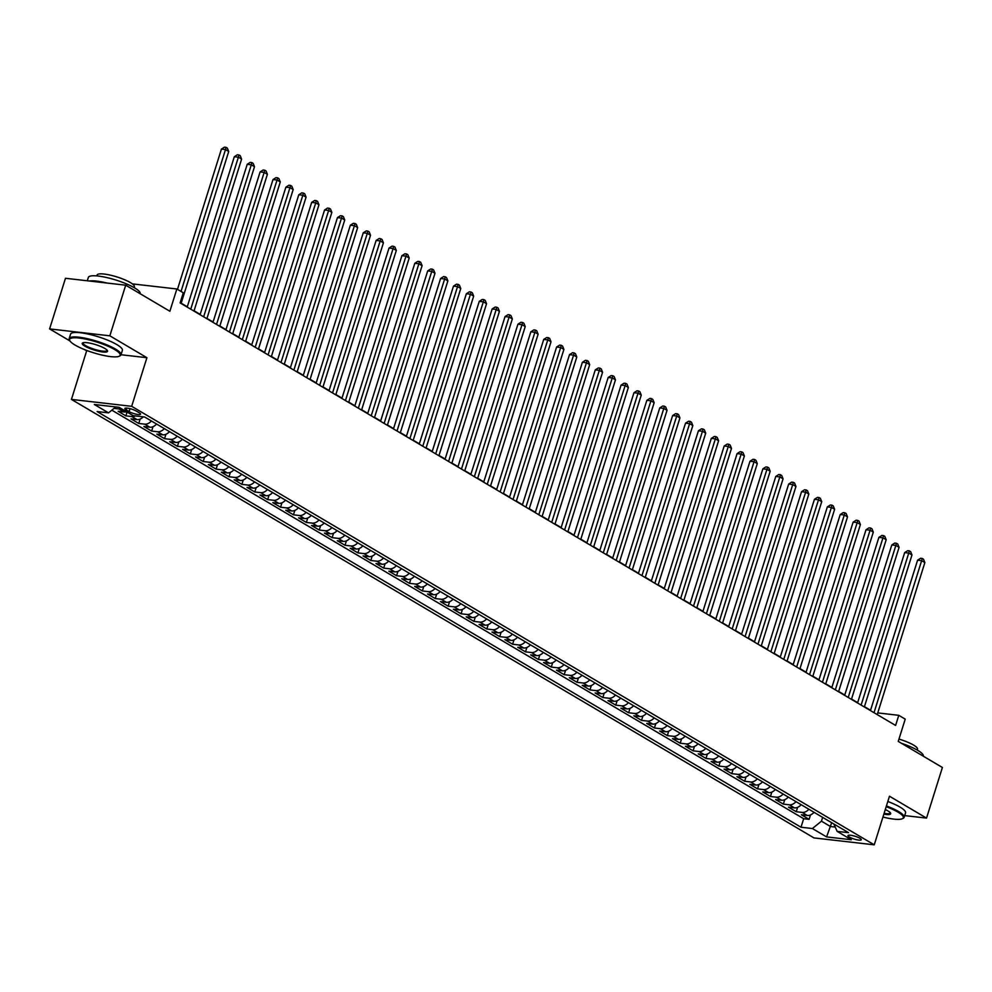 <?xml version="1.0" encoding="UTF-8"?>
<svg xmlns="http://www.w3.org/2000/svg" width="992" height="992" viewBox="0 0 992 992"><rect width="100%" height="100%" fill="white"/><g stroke="black" fill="none" stroke-linecap="round" stroke-linejoin="round"><path stroke-width="1.49" d="M859.853 838.265A6.944 1.476 -162.6 0 0 852.674 835.611A6.944 1.476 -162.6 0 0 848.011 835.586A6.944 1.476 -162.6 0 0 849.437 837.074A6.944 1.476 -162.6 0 0 856.617 839.728A6.944 1.476 -162.6 0 0 861.279 839.753A6.944 1.476 -162.6 0 0 859.853 838.265M71.436 399.404L813.986 837.918L874.237 844.824L131.676 406.311L71.436 399.404L86.664 350.796L88.139 350.97M121.024 354.739L146.915 357.703L109.852 335.817L49.6 328.91L69.961 340.938M84.804 349.705L86.664 350.796M49.6 328.91L65.472 278.281L125.711 285.188L169.868 311.265L176.849 288.982L132.358 283.886M904.704 815.598L926.528 818.102L942.4 767.473L898.244 741.396L905.225 719.126L898.777 715.319L877.759 712.901M109.852 335.817L125.711 285.188M126.517 411.717A8.692 6.287 120.6 0 1 124.074 411.965L118.135 411.283L125.86 415.859L127.063 412.04M143.282 416.851A8.692 6.287 -59.4 0 1 136.97 419.579L131.018 418.897L138.756 423.472L140.132 419.058M156.562 424.03A8.692 6.287 -59.4 0 1 149.854 427.192L143.914 426.51L151.652 431.074L153.028 426.672M169.458 431.644A8.692 6.287 -59.4 0 1 162.75 434.806L156.81 434.124L164.536 438.687L165.924 434.285M182.342 439.258A8.692 6.287 -59.4 0 1 175.646 442.42L169.694 441.738L177.432 446.301L178.808 441.899M195.238 446.871A8.692 6.287 -59.4 0 1 188.53 450.033L182.59 449.351L190.328 453.914L191.704 449.512M208.134 454.485A8.692 6.287 -59.4 0 1 201.426 457.647L195.486 456.965L203.211 461.528L204.6 457.126M221.018 462.098A8.692 6.287 -59.4 0 1 214.322 465.26L208.37 464.578L216.107 469.142L217.484 464.74M233.914 469.712A8.692 6.287 -59.4 0 1 227.205 472.874L221.266 472.192L229.003 476.755L230.38 472.353M246.81 477.326A8.692 6.287 -59.4 0 1 240.101 480.488L234.162 479.806L241.887 484.369L243.276 479.967M259.693 484.939A8.692 6.287 -59.4 0 1 252.985 488.101L247.045 487.419L254.783 491.982L256.159 487.58M272.589 492.553A8.692 6.287 -59.4 0 1 265.881 495.715L259.941 495.033L267.679 499.596L269.055 495.194M285.485 500.166A8.692 6.287 -59.4 0 1 278.777 503.328L272.825 502.646L280.562 507.21L281.951 502.808M298.369 507.78A8.692 6.287 -59.4 0 1 291.66 510.942L285.721 510.26L293.458 514.823L294.835 510.421M311.265 515.381A8.692 6.287 -59.4 0 1 304.556 518.556L298.617 517.874L306.354 522.437L307.731 518.035M324.161 522.995A8.692 6.287 -59.4 0 1 317.452 526.157L311.5 525.487L319.238 530.05L320.627 525.648M337.044 530.608A8.692 6.287 -59.4 0 1 330.336 533.77L324.396 533.088L332.134 537.664L333.51 533.262M349.94 538.222A8.692 6.287 -59.4 0 1 343.232 541.384L337.292 540.702L345.03 545.278L346.406 540.876M362.824 545.836A8.692 6.287 -59.4 0 1 356.128 548.998L350.176 548.316L357.914 552.891L359.29 548.489M375.72 553.449A8.692 6.287 -59.4 0 1 369.012 556.611L363.072 555.929L370.81 560.505L372.186 556.103M388.616 561.063A8.692 6.287 -59.4 0 1 381.908 564.225L375.968 563.543L383.693 568.118L385.082 563.716M401.5 568.676A8.692 6.287 -59.4 0 1 394.804 571.838L388.852 571.156L396.589 575.732L397.966 571.318M414.396 576.29A8.692 6.287 -59.4 0 1 407.687 579.452L401.748 578.77L409.485 583.346L410.862 578.931M427.292 583.904A8.692 6.287 -59.4 0 1 420.583 587.066L414.644 586.384L422.369 590.959L423.758 586.545M440.175 591.517A8.692 6.287 -59.4 0 1 433.479 594.679L427.527 593.997L435.265 598.573L436.641 594.158M453.071 599.131A8.692 6.287 -59.4 0 1 446.363 602.293L440.423 601.611L448.161 606.174L449.537 601.772M465.967 606.744A8.692 6.287 -59.4 0 1 459.259 609.906L453.319 609.224L461.044 613.788L462.433 609.386M478.851 614.358A8.692 6.287 -59.4 0 1 472.142 617.52L466.203 616.838L473.94 621.401L475.317 616.999M491.747 621.972A8.692 6.287 -59.4 0 1 485.038 625.134L479.099 624.452L486.836 629.015L488.213 624.613M504.643 629.585A8.692 6.287 -59.4 0 1 497.934 632.747L491.982 632.065L499.72 636.628L501.109 632.226M517.526 637.199A8.692 6.287 -59.4 0 1 510.818 640.361L504.878 639.679L512.616 644.242L513.992 639.84M530.422 644.812A8.692 6.287 -59.4 0 1 523.714 647.974L517.774 647.292L525.512 651.856L526.888 647.454M543.318 652.426A8.692 6.287 -59.4 0 1 536.61 655.588L530.658 654.906L538.396 659.469L539.784 655.067M556.202 660.04A8.692 6.287 -59.4 0 1 549.494 663.202L543.554 662.52L551.292 667.083L552.668 662.681M569.098 667.653A8.692 6.287 -59.4 0 1 562.39 670.815L556.45 670.133L564.188 674.696L565.564 670.294M581.994 675.267A8.692 6.287 -59.4 0 1 575.286 678.429L569.334 677.747L577.071 682.31L578.448 677.908M594.878 682.88A8.692 6.287 -59.4 0 1 588.169 686.042L582.23 685.36L589.967 689.924L591.344 685.522M607.774 690.482A8.692 6.287 -59.4 0 1 601.065 693.656L595.126 692.974L602.851 697.537L604.24 693.135M620.657 698.095A8.692 6.287 -59.4 0 1 613.961 701.257L608.009 700.588L615.747 705.151L617.123 700.749M633.553 705.709A8.692 6.287 -59.4 0 1 626.845 708.871L620.905 708.189L628.643 712.764L630.019 708.362M646.449 713.322A8.692 6.287 -59.4 0 1 639.741 716.484L633.801 715.802L641.526 720.378L642.915 715.976M659.333 720.936A8.692 6.287 -59.4 0 1 652.637 724.098L646.685 723.416L654.422 727.992L655.799 723.59M672.229 728.55A8.692 6.287 -59.4 0 1 665.52 731.712L659.581 731.03L667.318 735.605L668.695 731.203M685.125 736.163A8.692 6.287 -59.4 0 1 678.416 739.325L672.477 738.643L680.202 743.219L681.591 738.817M698.008 743.777A8.692 6.287 -59.4 0 1 691.312 746.939L685.36 746.257L693.098 750.832L694.474 746.418M710.904 751.39A8.692 6.287 -59.4 0 1 704.196 754.552L698.256 753.87L705.994 758.446L707.37 754.032M723.8 759.004A8.692 6.287 -59.4 0 1 717.092 762.166L711.14 761.484L718.878 766.06L720.266 761.645M736.684 766.618A8.692 6.287 -59.4 0 1 729.976 769.78L724.036 769.098L731.774 773.673L733.15 769.259M749.58 774.231A8.692 6.287 -59.4 0 1 742.872 777.393L736.932 776.711L744.67 781.274L746.046 776.872M762.476 781.845A8.692 6.287 -59.4 0 1 755.768 785.007L749.816 784.325L757.553 788.888L758.942 784.486M775.36 789.458A8.692 6.287 -59.4 0 1 768.651 792.62L762.712 791.938L770.449 796.502L771.826 792.1M788.256 797.072A8.692 6.287 -59.4 0 1 781.547 800.234L775.608 799.552L783.345 804.115L784.722 799.713M801.152 804.686A8.692 6.287 -59.4 0 1 794.443 807.848L788.491 807.166L796.229 811.729L797.605 807.327M176.849 288.982L183.297 292.789L180.122 302.92L895.602 725.437L898.777 715.319M126.244 409.919L129.084 411.593A6.733 1.426 -162.6 0 0 136.04 414.172A6.733 1.426 -162.6 0 0 140.554 414.185A6.733 1.426 -162.6 0 0 139.178 412.759L136.338 411.085A6.733 1.426 -162.6 0 0 129.382 408.506A6.733 1.426 -162.6 0 0 124.868 408.493A6.733 1.426 -162.6 0 0 126.244 409.919L126.815 408.096M833.838 823.992L837.149 831.37L848.544 832.672L144.671 417L133.263 415.698L119.09 407.328L94.339 404.488L108.512 412.858L97.117 411.556L801.003 827.229L812.398 828.531L821.45 821.178L830.478 826.51L835.214 827.055M837.149 831.37L851.334 839.74L826.584 836.913L812.398 828.531M121.371 408.667A8.692 6.287 120.6 0 1 118.916 408.927L114.055 408.369M111.836 410.167L803.669 818.722L809.125 819.342L810.501 814.94M814.035 812.299A8.692 6.287 -59.4 0 1 807.327 815.461L801.387 814.779L809.125 819.342M808.877 809.249A8.692 6.287 120.6 0 1 802.168 812.411L796.229 811.729M795.993 801.635A8.692 6.287 120.6 0 1 789.285 804.797L783.345 804.115M783.097 794.022A8.692 6.287 120.6 0 1 776.389 797.184L770.449 796.502M770.201 786.408A8.692 6.287 120.6 0 1 763.505 789.57L757.553 788.888M757.318 778.794A8.692 6.287 120.6 0 1 750.609 781.956L744.67 781.274M744.422 771.181A8.692 6.287 120.6 0 1 737.713 774.343L731.774 773.673M731.526 763.567A8.692 6.287 120.6 0 1 724.83 766.742L718.878 766.06M718.642 755.966A8.692 6.287 120.6 0 1 711.934 759.128L705.994 758.446M705.746 748.352A8.692 6.287 120.6 0 1 699.038 751.514L693.098 750.832M692.85 740.739A8.692 6.287 120.6 0 1 686.154 743.901L680.202 743.219M679.966 733.125A8.692 6.287 120.6 0 1 673.258 736.287L667.318 735.605M667.07 725.512A8.692 6.287 120.6 0 1 660.362 728.674L654.422 727.992M654.187 717.898A8.692 6.287 120.6 0 1 647.478 721.06L641.526 720.378M641.291 710.284A8.692 6.287 120.6 0 1 634.582 713.446L628.643 712.764M628.395 702.671A8.692 6.287 120.6 0 1 621.686 705.833L615.747 705.151M615.511 695.057A8.692 6.287 120.6 0 1 608.803 698.219L602.851 697.537M602.615 687.444A8.692 6.287 120.6 0 1 595.907 690.606L589.967 689.924M589.719 679.83A8.692 6.287 120.6 0 1 583.011 682.992L577.071 682.31M576.836 672.216A8.692 6.287 120.6 0 1 570.127 675.378L564.188 674.696M563.94 664.603A8.692 6.287 120.6 0 1 557.231 667.765L551.292 667.083M551.044 656.989A8.692 6.287 120.6 0 1 544.348 660.151L538.396 659.469M538.16 649.376A8.692 6.287 120.6 0 1 531.452 652.538L525.512 651.856M525.264 641.762A8.692 6.287 120.6 0 1 518.556 644.924L512.616 644.242M512.368 634.148A8.692 6.287 120.6 0 1 505.672 637.31L499.72 636.628M499.484 626.535A8.692 6.287 120.6 0 1 492.776 629.697L486.836 629.015M486.588 618.921A8.692 6.287 120.6 0 1 479.88 622.083L473.94 621.401M473.692 611.308A8.692 6.287 120.6 0 1 466.996 614.47L461.044 613.788M460.809 603.694A8.692 6.287 120.6 0 1 454.1 606.856L448.161 606.174M447.913 596.08A8.692 6.287 120.6 0 1 441.204 599.242L435.265 598.573M435.029 588.467A8.692 6.287 120.6 0 1 428.321 591.641L422.369 590.959M422.133 580.866A8.692 6.287 120.6 0 1 415.425 584.028L409.485 583.346M409.237 573.252A8.692 6.287 120.6 0 1 402.529 576.414L396.589 575.732M396.354 565.638A8.692 6.287 120.6 0 1 389.645 568.8L383.693 568.118M383.458 558.025A8.692 6.287 120.6 0 1 376.749 561.187L370.81 560.505M370.562 550.411A8.692 6.287 120.6 0 1 363.853 553.573L357.914 552.891M357.678 542.798A8.692 6.287 120.6 0 1 350.97 545.96L345.03 545.278M344.782 535.184A8.692 6.287 120.6 0 1 338.074 538.346L332.134 537.664M331.886 527.57A8.692 6.287 120.6 0 1 325.19 530.732L319.238 530.05M319.002 519.957A8.692 6.287 120.6 0 1 312.294 523.119L306.354 522.437M306.106 512.343A8.692 6.287 120.6 0 1 299.398 515.505L293.458 514.823M293.21 504.73A8.692 6.287 120.6 0 1 286.514 507.892L280.562 507.21M280.327 497.116A8.692 6.287 120.6 0 1 273.618 500.278L267.679 499.596M267.431 489.502A8.692 6.287 120.6 0 1 260.722 492.664L254.783 491.982M254.535 481.889A8.692 6.287 120.6 0 1 247.839 485.051L241.887 484.369M241.651 474.275A8.692 6.287 120.6 0 1 234.943 477.437L229.003 476.755M228.755 466.662A8.692 6.287 120.6 0 1 222.047 469.824L216.107 469.142M215.872 459.048A8.692 6.287 120.6 0 1 209.163 462.21L203.211 461.528M202.976 451.434A8.692 6.287 120.6 0 1 196.267 454.596L190.328 453.914M190.08 443.821A8.692 6.287 120.6 0 1 183.371 446.983L177.432 446.301M177.196 436.207A8.692 6.287 120.6 0 1 170.488 439.369L164.536 438.687M164.3 428.594A8.692 6.287 120.6 0 1 157.592 431.756L151.652 431.074M151.404 420.98A8.692 6.287 120.6 0 1 144.696 424.142L138.756 423.472M135.197 415.921A8.692 6.287 120.6 0 1 131.812 416.541L125.86 415.859M146.915 357.703L131.676 406.311M926.528 818.102L889.464 796.216L874.237 844.824M870.554 710.26L864.441 706.651M857.658 702.658L851.545 699.05M844.762 695.045L838.662 691.436M831.879 687.431L825.766 683.823M818.983 679.818L812.87 676.209M806.087 672.204L799.986 668.596M793.203 664.59L787.09 660.982M780.307 656.977L774.194 653.368M767.411 649.363L761.31 645.755M754.528 641.75L748.414 638.141M741.632 634.136L735.518 630.528M728.736 626.522L722.635 622.914M715.852 618.909L709.739 615.3M702.956 611.295L696.843 607.687M690.072 603.682L683.959 600.073M677.176 596.068L671.063 592.46M664.28 588.454L658.167 584.846M651.397 580.841L645.284 577.232M638.501 573.227L632.388 569.619M625.605 565.614L619.504 562.005M612.721 558L606.608 554.392M599.825 550.386L593.712 546.778M586.929 542.773L580.828 539.164M574.046 535.159L567.932 531.551M561.15 527.558L555.036 523.95M548.254 519.944L542.153 516.336M535.37 512.331L529.257 508.722M522.474 504.717L516.361 501.109M509.578 497.104L503.477 493.495M496.694 489.49L490.581 485.882M483.798 481.876L477.685 478.268M470.915 474.263L464.802 470.654M458.019 466.649L451.906 463.041M445.123 459.036L439.01 455.427M432.239 451.422L426.126 447.814M419.343 443.808L413.23 440.2M406.447 436.195L400.346 432.586M393.564 428.581L387.45 424.973M380.668 420.968L374.554 417.359M367.772 413.354L361.671 409.746M354.888 405.74L348.775 402.132M341.992 398.127L335.879 394.518M329.096 390.513L322.995 386.905M316.212 382.9L310.099 379.291M303.316 375.286L297.203 371.678M290.42 367.672L284.32 364.064M277.537 360.059L271.424 356.463M264.641 352.458L258.528 348.849M251.757 344.844L245.644 341.236M238.861 337.23L232.748 333.622M225.965 329.617L219.852 326.008M213.082 322.003L206.968 318.395M200.186 314.39L194.072 310.781M187.29 306.776L181.189 303.168M831.668 822.703L826.584 836.913M822.641 817.383L821.45 821.178M115.791 406.943L108.512 412.858M803.669 818.722L801.003 827.229M181.04 291.45L225.494 149.569L228.718 151.466L181.09 303.478M177.481 289.354L221.427 149.098L225.494 149.569L226.064 147.362L227.354 148.118L228.718 151.466M221.427 149.098L224.44 147.176L226.064 147.362M114.762 349.606A26.499 5.617 -162.6 0 0 84.779 338.929A26.499 5.617 -162.6 0 0 69.849 340.752A26.499 5.617 -162.6 0 0 75.032 345.042A26.499 5.617 -162.6 0 0 99.746 354.528A26.499 5.617 -162.6 0 0 119.214 356.215A26.499 5.617 -162.6 0 0 114.762 349.606M69.849 340.752L69.428 339.983A27.144 5.754 17.4 0 1 69.18 338.594A27.144 5.754 17.4 0 1 87.37 338.681A27.144 5.754 17.4 0 1 115.444 349.048A27.144 5.754 17.4 0 1 120.987 354.838A27.144 5.754 17.4 0 1 120.007 355.83L119.214 356.215M104.83 348.465A13.243 2.802 17.4 0 1 107.421 350.61A13.243 2.802 17.4 0 1 99.956 351.528A13.243 2.802 17.4 0 1 84.965 346.183A13.243 2.802 17.4 0 1 82.733 342.872A13.243 2.802 17.4 0 1 92.479 343.728A13.243 2.802 17.4 0 1 104.83 348.465M83.216 342.711A12.598 2.666 -162.6 0 0 83.068 342.947A12.598 2.666 -162.6 0 0 85.647 345.638A12.598 2.666 -162.6 0 0 98.667 350.449A12.598 2.666 -162.6 0 0 107.111 350.486A12.598 2.666 -162.6 0 0 107.124 350.201M87.296 280.786L88.35 277.438A27.144 5.754 17.4 0 1 106.541 277.512A27.144 5.754 17.4 0 1 134.614 287.891A27.144 5.754 17.4 0 1 140.157 293.669L140.145 293.706M89.379 281.021A27.144 5.754 17.4 0 1 106.851 283.018M96.794 275.9L97.067 275.057A19.542 4.142 17.4 0 1 110.162 275.106A19.542 4.142 17.4 0 1 130.374 282.571A19.542 4.142 17.4 0 1 134.366 286.738L134.094 287.593M69.18 338.594L70.581 334.143A27.144 5.754 17.4 0 1 88.772 334.217A27.144 5.754 17.4 0 1 116.833 344.596A27.144 5.754 17.4 0 1 122.388 350.374L120.987 354.838M882.942 817.036A26.499 5.617 -162.6 0 0 902.385 818.71A26.499 5.617 -162.6 0 0 897.934 812.101A26.499 5.617 -162.6 0 0 886.191 806.682M886.426 805.938A27.144 5.754 17.4 0 1 898.603 811.543A27.144 5.754 17.4 0 1 904.158 817.334A27.144 5.754 17.4 0 1 903.166 818.326L902.385 818.71M885.286 809.559A13.243 2.802 17.4 0 1 888.001 810.96A13.243 2.802 17.4 0 1 890.58 813.105A13.243 2.802 17.4 0 1 883.847 814.147M884.083 813.39A12.598 2.666 -162.6 0 0 890.27 812.981A12.598 2.666 -162.6 0 0 890.295 812.696M901.517 743.33A27.144 5.754 17.4 0 1 917.774 750.386A27.144 5.754 17.4 0 1 923.329 756.164L923.316 756.202M898.975 739.09A19.542 4.142 17.4 0 1 913.533 745.066A19.542 4.142 17.4 0 1 917.526 749.233L917.265 750.088M887.815 801.486A27.144 5.754 17.4 0 1 900.004 807.091A27.144 5.754 17.4 0 1 905.56 812.87L904.158 817.334M190.749 309.194L238.39 157.182L241.614 159.08L193.973 311.091M187.19 307.086L234.323 156.711L238.39 157.182L238.96 154.975L240.25 155.732L241.614 159.08M234.323 156.711L237.336 154.789L238.96 154.975M203.645 316.808L251.286 164.796L254.51 166.693L206.869 318.705M200.086 314.7L247.206 164.325L251.286 164.796L251.856 162.589L253.146 163.345L254.51 166.693M247.206 164.325L250.22 162.403L251.856 162.589M216.541 324.421L264.17 172.397L267.394 174.307L219.753 326.318M212.982 322.313L260.102 171.938L264.17 172.397L264.74 170.202L266.03 170.959L267.394 174.307M260.102 171.938L263.116 170.016L264.74 170.202M229.425 332.035L277.066 180.011L280.29 181.92L232.649 333.932M225.866 329.927L272.998 179.552L277.066 180.011L277.636 177.816L278.926 178.572L280.29 181.92M272.998 179.552L276.012 177.63L277.636 177.816M242.321 339.648L289.962 187.624L293.186 189.534L245.545 341.546M238.762 337.54L285.882 187.166L289.962 187.624L290.532 185.43L291.822 186.186L293.186 189.534M285.882 187.166L288.895 185.244L290.532 185.43M255.204 347.262L302.845 195.238L306.069 197.148L258.428 349.159M251.646 345.154L298.778 194.779L302.845 195.238L303.416 193.043L304.705 193.8L306.069 197.148M298.778 194.779L301.791 192.857L303.416 193.043M268.1 354.876L315.741 202.852L318.965 204.761L271.324 356.773M264.542 352.768L311.674 202.393L315.741 202.852L316.312 200.657L317.601 201.413L318.965 204.761M311.674 202.393L314.687 200.471L316.312 200.657M280.996 362.489L328.637 210.465L331.861 212.375L284.22 364.386M277.438 360.381L324.558 210.006L328.637 210.465L329.208 208.27L330.497 209.027L331.861 212.375M324.558 210.006L327.571 208.084L329.208 208.27M293.88 370.103L341.521 218.079L344.745 219.988L297.104 372M290.321 367.995L337.454 217.62L341.521 218.079L342.091 215.884L343.381 216.64L344.745 219.988M337.454 217.62L340.467 215.698L342.091 215.884M306.776 377.716L354.417 225.692L357.641 227.602L310 379.614M303.217 375.608L350.35 225.234L354.417 225.692L354.987 223.498L356.277 224.254L357.641 227.602M350.35 225.234L353.363 223.312L354.987 223.498M319.672 385.318L367.313 233.306L370.524 235.216L322.896 387.227M316.113 383.222L363.233 232.835L367.313 233.306L367.883 231.111L369.173 231.868L370.524 235.216M363.233 232.835L366.246 230.913L367.883 231.111M332.556 392.931L380.196 240.92L383.42 242.829L335.78 394.841M328.997 390.836L376.129 240.448L380.196 240.92L380.767 238.712L382.056 239.481L383.42 242.829M376.129 240.448L379.142 238.526L380.767 238.712M345.452 400.545L393.092 248.533L396.316 250.443L348.676 402.454M341.893 398.449L389.025 248.062L393.092 248.533L393.663 246.326L394.952 247.095L396.316 250.443M389.025 248.062L392.038 246.14L393.663 246.326M358.348 408.158L405.988 256.147L409.2 258.044L361.572 410.068M354.789 406.063L401.909 255.676L405.988 256.147L406.559 253.94L407.836 254.708L409.2 258.044M401.909 255.676L404.922 253.754L406.559 253.94M371.231 415.772L418.872 263.76L422.096 265.658L374.455 417.682M367.672 413.676L414.805 263.289L418.872 263.76L419.442 261.553L420.732 262.322L422.096 265.658M414.805 263.289L417.818 261.367L419.442 261.553M384.127 423.386L431.768 271.374L434.992 273.271L387.351 425.295M380.568 421.29L427.701 270.903L431.768 271.374L432.338 269.167L433.628 269.936L434.992 273.271M427.701 270.903L430.714 268.981L432.338 269.167M397.023 430.999L444.652 278.988L447.876 280.885L400.247 432.909M393.464 428.904L440.584 278.516L444.652 278.988L445.222 276.78L446.512 277.549L447.876 280.885M440.584 278.516L443.598 276.594L445.222 276.78M409.907 438.613L457.548 286.601L460.772 288.498L413.131 440.522M406.348 436.517L453.48 286.13L457.548 286.601L458.118 284.394L459.408 285.163L460.772 288.498M453.48 286.13L456.494 284.208L458.118 284.394M422.803 446.226L470.444 294.215L473.668 296.112L426.027 448.136M419.244 444.131L466.364 293.744L470.444 294.215L471.014 292.008L472.304 292.776L473.668 296.112M466.364 293.744L469.377 291.822L471.014 292.008M435.699 453.84L483.327 301.828L486.551 303.726L438.91 455.75M432.14 451.744L479.26 301.357L483.327 301.828L483.898 299.621L485.187 300.39L486.551 303.726M479.26 301.357L482.273 299.435L483.898 299.621M448.582 461.454L496.223 309.442L499.447 311.339L451.806 463.363M445.024 459.358L492.156 308.971L496.223 309.442L496.794 307.235L498.083 307.991L499.447 311.339M492.156 308.971L495.169 307.049L496.794 307.235M461.478 469.067L509.119 317.056L512.343 318.953L464.702 470.964M457.92 466.972L505.04 316.584L509.119 317.056L509.69 314.848L510.979 315.605L512.343 318.953M505.04 316.584L508.053 314.662L509.69 314.848M474.362 476.681L522.003 324.669L525.227 326.566L477.586 478.578M470.816 474.573L517.936 324.198L522.003 324.669L522.573 322.462L523.863 323.218L525.227 326.566M517.936 324.198L520.949 322.276L522.573 322.462M487.258 484.294L534.899 332.283L538.123 334.18L490.482 486.192M483.699 482.186L530.832 331.812L534.899 332.283L535.469 330.076L536.759 330.832L538.123 334.18M530.832 331.812L533.845 329.89L535.469 330.076M500.154 491.908L547.795 339.884L551.019 341.794L503.378 493.805M496.595 489.8L543.715 339.425L547.795 339.884L548.365 337.689L549.655 338.446L551.019 341.794M543.715 339.425L546.728 337.503L548.365 337.689M513.038 499.522L560.678 347.498L563.902 349.407L516.262 501.419M509.479 497.414L556.611 347.039L560.678 347.498L561.249 345.303L562.538 346.059L563.902 349.407M556.611 347.039L559.624 345.117L561.249 345.303M525.934 507.135L573.574 355.111L576.798 357.021L529.158 509.032M522.375 505.027L569.507 354.652L573.574 355.111L574.145 352.916L575.434 353.673L576.798 357.021M569.507 354.652L572.52 352.73L574.145 352.916M538.83 514.749L586.47 362.725L589.682 364.634L542.054 516.646M535.271 512.641L582.391 362.266L586.47 362.725L587.041 360.53L588.33 361.286L589.682 364.634M582.391 362.266L585.404 360.344L587.041 360.53M551.713 522.362L599.354 370.338L602.578 372.248L554.937 524.26M548.154 520.254L595.287 369.88L599.354 370.338L599.924 368.144L601.214 368.9L602.578 372.248M595.287 369.88L598.3 367.958L599.924 368.144M564.609 529.976L612.25 377.952L615.474 379.862L567.833 531.873M561.05 527.868L608.183 377.493L612.25 377.952L612.82 375.757L614.11 376.514L615.474 379.862M608.183 377.493L611.196 375.571L612.82 375.757M577.505 537.59L625.146 385.566L628.358 387.475L580.729 539.487M573.946 535.482L621.066 385.107L625.146 385.566L625.716 383.371L627.006 384.127L628.358 387.475M621.066 385.107L624.08 383.185L625.716 383.371M590.389 545.203L638.03 393.179L641.254 395.089L593.613 547.1M586.83 543.095L633.962 392.72L638.03 393.179L638.6 390.984L639.89 391.741L641.254 395.089M633.962 392.72L636.976 390.798L638.6 390.984M603.285 552.817L650.926 400.793L654.15 402.702L606.509 554.714M599.726 550.709L646.858 400.334L650.926 400.793L651.496 398.598L652.786 399.354L654.15 402.702M646.858 400.334L649.872 398.412L651.496 398.598M616.181 560.418L663.809 408.406L667.033 410.316L619.405 562.328M612.622 558.322L659.742 407.935L663.809 408.406L664.38 406.212L665.669 406.968L667.033 410.316M659.742 407.935L662.755 406.013L664.38 406.212M629.064 568.032L676.705 416.02L679.929 417.93L632.288 569.941M625.506 565.936L672.638 415.549L676.705 416.02L677.276 413.813L678.565 414.582L679.929 417.93M672.638 415.549L675.651 413.627L677.276 413.813M641.96 575.645L689.601 423.634L692.825 425.543L645.184 577.555M638.402 573.55L685.522 423.162L689.601 423.634L690.172 421.426L691.461 422.195L692.825 425.543M685.522 423.162L688.535 421.24L690.172 421.426M654.856 583.259L702.485 431.247L705.709 433.144L658.068 585.168M651.298 581.163L698.418 430.776L702.485 431.247L703.055 429.04L704.345 429.809L705.709 433.144M698.418 430.776L701.431 428.854L703.055 429.04M667.74 590.872L715.381 438.861L718.605 440.758L670.964 592.782M664.181 588.777L711.314 438.39L715.381 438.861L715.951 436.654L717.241 437.422L718.605 440.758M711.314 438.39L714.327 436.468L715.951 436.654M680.636 598.486L728.277 446.474L731.501 448.372L683.86 600.396M677.077 596.39L724.197 446.003L728.277 446.474L728.847 444.267L730.137 445.036L731.501 448.372M724.197 446.003L727.21 444.081L728.847 444.267M693.52 606.1L741.16 454.088L744.384 455.985L696.744 608.009M689.973 604.004L737.093 453.617L741.16 454.088L741.731 451.881L743.02 452.65L744.384 455.985M737.093 453.617L740.106 451.695L741.731 451.881M706.416 613.713L754.056 461.702L757.28 463.599L709.64 615.623M702.857 611.618L749.989 461.23L754.056 461.702L754.627 459.494L755.916 460.263L757.28 463.599M749.989 461.23L753.002 459.308L754.627 459.494M719.312 621.327L766.952 469.315L770.176 471.212L722.536 623.236M715.753 619.231L762.873 468.844L766.952 469.315L767.523 467.108L768.812 467.877L770.176 471.212M762.873 468.844L765.886 466.922L767.523 467.108M732.195 628.94L779.836 476.929L783.06 478.826L735.419 630.85M728.636 626.845L775.769 476.458L779.836 476.929L780.406 474.722L781.696 475.49L783.06 478.826M775.769 476.458L778.782 474.536L780.406 474.722M745.091 636.554L792.732 484.542L795.956 486.44L748.315 638.464M741.532 634.458L788.665 484.071L792.732 484.542L793.302 482.335L794.592 483.092L795.956 486.44M788.665 484.071L791.678 482.149L793.302 482.335M757.987 644.168L805.628 492.156L808.84 494.053L761.211 646.065M754.428 642.072L801.548 491.685L805.628 492.156L806.198 489.949L807.488 490.705L808.84 494.053M801.548 491.685L804.562 489.763L806.198 489.949M770.871 651.781L818.512 499.77L821.736 501.667L774.095 653.678M767.312 649.673L814.444 499.298L818.512 499.77L819.082 497.562L820.372 498.319L821.736 501.667M814.444 499.298L817.458 497.376L819.082 497.562M783.767 659.395L831.408 507.383L834.632 509.28L786.991 661.292M780.208 657.287L827.34 506.912L831.408 507.383L831.978 505.176L833.268 505.932L834.632 509.28M827.34 506.912L830.354 504.99L831.978 505.176M796.663 667.008L844.304 514.984L847.515 516.894L799.887 668.906M793.104 664.9L840.224 514.526L844.304 514.984L844.874 512.79L846.164 513.546L847.515 516.894M840.224 514.526L843.237 512.604L844.874 512.79M809.546 674.622L857.187 522.598L860.411 524.508L812.77 676.519M805.988 672.514L853.12 522.139L857.187 522.598L857.758 520.403L859.047 521.16L860.411 524.508M853.12 522.139L856.133 520.217L857.758 520.403M822.442 682.236L870.083 530.212L873.307 532.121L825.666 684.133M818.884 680.128L866.016 529.753L870.083 530.212L870.654 528.017L871.943 528.773L873.307 532.121M866.016 529.753L869.029 527.831L870.654 528.017M835.338 689.849L882.967 537.825L886.191 539.735L838.562 691.746M831.78 687.741L878.9 537.366L882.967 537.825L883.537 535.63L884.827 536.387L886.191 539.735M878.9 537.366L881.913 535.444L883.537 535.63M848.222 697.463L895.863 545.439L899.087 547.348L851.446 699.36M844.663 695.355L891.796 544.98L895.863 545.439L896.433 543.244L897.723 544L899.087 547.348M891.796 544.98L894.809 543.058L896.433 543.244M861.118 705.076L908.759 553.052L911.983 554.962L864.342 706.974M857.559 702.968L904.679 552.594L908.759 553.052L909.329 550.858L910.619 551.614L911.983 554.962M904.679 552.594L907.692 550.672L909.329 550.858M874.014 712.69L921.642 560.666L924.866 562.576L877.226 714.587M870.455 710.582L917.575 560.207L921.642 560.666L922.213 558.471L923.502 559.228L924.866 562.576M917.575 560.207L920.588 558.285L922.213 558.471M124.074 411.965L118.916 408.927M807.327 815.461L802.168 812.411M794.443 807.848L789.285 804.797M781.547 800.234L776.389 797.184M768.651 792.62L763.505 789.57M755.768 785.007L750.609 781.956M742.872 777.393L737.713 774.343M729.976 769.78L724.83 766.742M717.092 762.166L711.934 759.128M704.196 754.552L699.038 751.514M691.312 746.939L686.154 743.901M678.416 739.325L673.258 736.287M665.52 731.712L660.362 728.674M652.637 724.098L647.478 721.06M639.741 716.484L634.582 713.446M626.845 708.871L621.686 705.833M613.961 701.257L608.803 698.219M601.065 693.656L595.907 690.606M588.169 686.042L583.011 682.992M575.286 678.429L570.127 675.378M562.39 670.815L557.231 667.765M549.494 663.202L544.348 660.151M536.61 655.588L531.452 652.538M523.714 647.974L518.556 644.924M510.818 640.361L505.672 637.31M497.934 632.747L492.776 629.697M485.038 625.134L479.88 622.083M472.142 617.52L466.996 614.47M459.259 609.906L454.1 606.856M446.363 602.293L441.204 599.242M433.479 594.679L428.321 591.641M420.583 587.066L415.425 584.028M407.687 579.452L402.529 576.414M394.804 571.838L389.645 568.8M381.908 564.225L376.749 561.187M369.012 556.611L363.853 553.573M356.128 548.998L350.97 545.96M343.232 541.384L338.074 538.346M330.336 533.77L325.19 530.732M317.452 526.157L312.294 523.119M304.556 518.556L299.398 515.505M291.66 510.942L286.514 507.892M278.777 503.328L273.618 500.278M265.881 495.715L260.722 492.664M252.985 488.101L247.839 485.051M240.101 480.488L234.943 477.437M227.205 472.874L222.047 469.824M214.322 465.26L209.163 462.21M201.426 457.647L196.267 454.596M188.53 450.033L183.371 446.983M175.646 442.42L170.488 439.369M162.75 434.806L157.592 431.756M149.854 427.192L144.696 424.142M136.97 419.579L131.812 416.541M130.002 408.654L129.084 411.593"/></g></svg>
